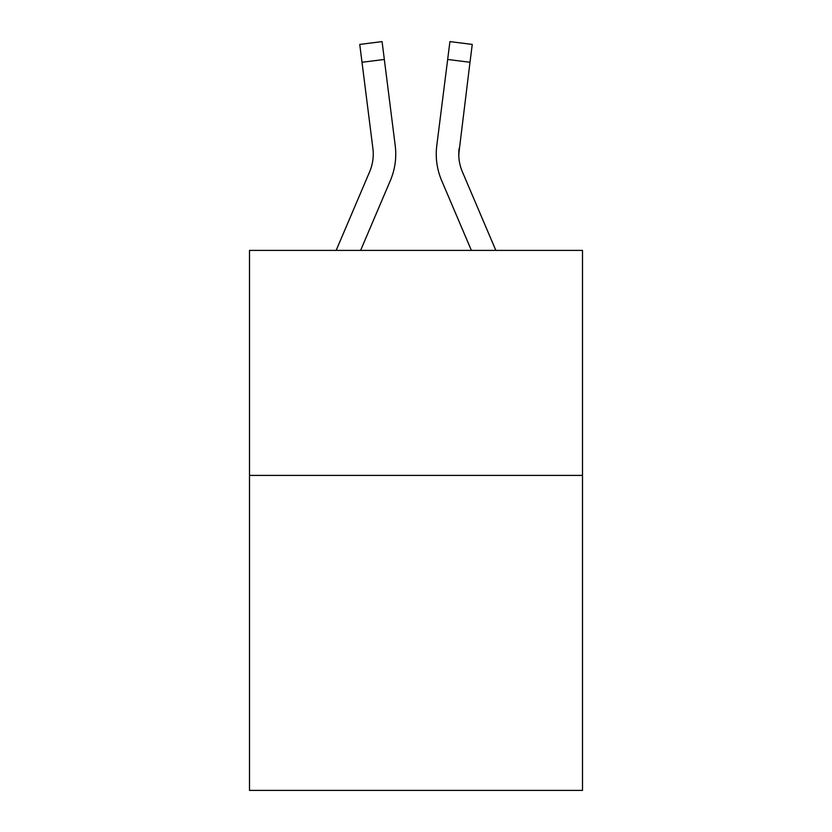 <?xml version="1.0" encoding="UTF-8"?>
<svg xmlns="http://www.w3.org/2000/svg" width="832" height="832" viewBox="0 0 832 832"><rect width="100%" height="100%" fill="white"/><g stroke="black" fill="none" stroke-linecap="round" stroke-linejoin="round"><path stroke-width="1.25" d="M582.504 475.405L582.504 790.4L249.496 790.4L249.496 250.401L582.504 250.401L582.504 475.405L249.496 475.405M360.61 250.401L390.354 180.544A67.496 67.496 -30.5 0 0 395.221 145.642L384.332 59.457L362.003 62.275L359.746 44.418L382.075 41.6L384.332 59.457M336.159 250.401L369.658 171.725A45.001 45.001 -30.5 0 0 372.892 148.46L362.003 62.275M395.751 154.066L395.668 157.394L395.751 154.066M394.878 142.938L395.221 145.642M495.841 250.401L462.342 171.725A45.001 45.001 30.5 0 1 458.754 154.18L469.997 62.275L447.668 59.457L449.925 41.6L472.254 44.418L469.997 62.275M471.39 250.401L441.646 180.544A67.496 67.496 33.8 0 1 436.779 145.642L447.668 59.457M458.806 156.302L459.108 148.46A45.001 45.001 33.8 0 0 462.342 171.725A45.001 45.001 33.8 0 1 458.754 154.18A45.001 45.001 33.8 0 0 462.342 171.725A45.001 45.001 33.8 0 1 458.754 154.18A45.001 45.001 33.8 0 0 462.342 171.725A45.001 45.001 33.8 0 1 458.754 154.18A45.001 45.001 33.8 0 0 462.342 171.725A45.001 45.001 33.8 0 1 458.754 154.18A45.001 45.001 33.8 0 0 462.342 171.725A45.001 45.001 33.8 0 1 458.754 154.18A45.001 45.001 33.8 0 0 462.342 171.725A45.001 45.001 33.8 0 1 458.754 154.18A45.001 45.001 33.8 0 0 462.342 171.725A45.001 45.001 33.8 0 1 458.754 154.18A45.001 45.001 33.8 0 0 462.342 171.725A45.001 45.001 33.8 0 1 458.754 154.18A45.001 45.001 33.8 0 0 462.342 171.725A45.001 45.001 33.8 0 1 458.754 154.18A45.001 45.001 33.8 0 0 462.342 171.725A45.001 45.001 33.8 0 1 458.754 154.18A45.001 45.001 33.8 0 0 462.342 171.725A45.001 45.001 33.8 0 1 458.754 154.18A45.001 45.001 33.8 0 0 462.342 171.725A45.001 45.001 33.8 0 1 458.754 154.18A45.001 45.001 33.8 0 0 462.342 171.725A45.001 45.001 33.8 0 1 458.754 154.18A45.001 45.001 33.8 0 0 462.342 171.725A45.001 45.001 33.8 0 1 458.754 154.18A45.001 45.001 33.8 0 0 462.342 171.725A45.001 45.001 33.8 0 1 458.754 154.18A45.001 45.001 33.8 0 0 462.342 171.725A45.001 45.001 33.8 0 1 458.754 154.18A45.001 45.001 33.8 0 0 462.342 171.725A45.001 45.001 33.8 0 1 458.754 154.18M436.332 157.394L436.249 154.066M436.779 145.642L437.122 142.938M359.746 44.418L382.075 41.6M449.925 41.6L472.254 44.418"/></g></svg>

